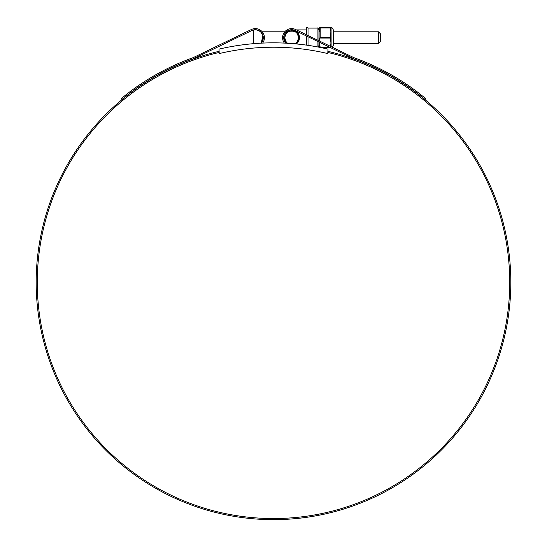 <?xml version="1.0" encoding="UTF-8"?>
<svg xmlns="http://www.w3.org/2000/svg" width="547" height="547" viewBox="0 0 547 547"><rect width="100%" height="100%" fill="white"/><g stroke="black" fill="none" stroke-linecap="round" stroke-linejoin="round"><path stroke-width="0.82" d="M328.009 49.127A239.483 239.483 0 0 0 218.991 49.127L219.244 53.565A235.107 235.107 0 0 1 327.756 53.565L328.009 49.127M378.435 31.794L380.432 33.791L380.432 41.606L378.435 43.603L378.435 31.794L333.369 31.794M260.693 31.794L262.765 35.357M263.128 37.695C260.31 45.339 260.31 45.339 263.128 37.695L262.375 41.032M261.404 42.584L262.362 41.052M260.878 43.172A7.795 7.795 0 0 0 254.3 29.969A0.909 0.909 0 0 0 253.514 30.871L253.514 43.678M328.009 52.485A236.215 236.215 0 0 1 273.5 518.542A236.215 236.215 0 0 1 218.991 52.485M306.204 29.9L296.419 29.9L295.626 29.517A9.087 9.087 0 0 0 284.351 43.083M282.587 37.695L282.861 35.48M424.616 99.096L416.52 92.71A237.507 237.507 0 0 0 353.341 58.638L295.141 30.516A7.979 7.979 0 0 0 283.695 37.695L284.009 35.48M328.009 51.35A237.323 237.323 0 0 1 273.5 519.65A237.323 237.323 0 0 1 218.991 51.35M268.345 519.595L269.794 519.623M267.244 519.568L266.669 519.554M270.827 519.636L270.471 519.629M280.016 519.561L280.577 519.547M275.332 519.643L276.338 519.636M276.816 519.629L276.173 519.636M280.522 519.547L278.847 519.588M276.85 519.629L276.03 519.636M276.632 519.629L274.526 519.65M270.156 519.629L274.936 519.643M271.223 519.636L269.78 519.623M262.991 35.48L261.145 43.158A7.979 7.979 0 0 0 251.859 30.516L193.659 58.638A237.507 237.507 0 0 0 130.48 92.71L121.926 99.479L121.215 98.624L129.769 91.855L130.48 92.71L121.926 99.479M285.855 43.158L283.695 37.695A7.979 7.979 0 0 0 285.855 43.158M416.52 92.71L417.231 91.855A238.615 238.615 0 0 0 353.772 57.62L295.626 29.517M262.649 43.083A9.087 9.087 0 0 0 251.374 29.517L239.046 35.48M251.374 29.517L193.228 57.62A238.615 238.615 0 0 0 129.769 91.855M125.68 95.014L124.456 95.985M123.137 97.045L122.33 97.708M121.694 98.228L121.215 98.624M417.224 93.243L418.188 93.975M419.152 94.72L424.581 99.069M417.231 91.855L425.785 98.624L425.074 99.479M425.785 98.624L424.752 97.776M423.863 97.045L422.653 96.074M306.204 45.08L306.204 35.863M306.204 34.632L306.204 27.665L306.751 27.35L306.751 34.899M308.023 45.339L308.023 36.745M308.023 35.514L308.023 28.088L306.751 27.35M294.874 43.794A6.885 6.885 0 0 0 298.559 37.695C297.705 41.367 296.59 43.329 295.216 43.603C296.583 43.336 297.698 41.367 298.559 37.695C297.698 34.03 296.583 32.061 295.216 31.794C296.59 32.061 297.705 34.03 298.559 37.695A6.885 6.885 0 0 0 291.667 30.81A6.885 6.885 0 0 0 284.782 37.695C285.643 41.367 286.758 43.336 288.125 43.603C286.751 43.336 285.637 41.367 284.782 37.695A6.885 6.885 0 0 0 287.599 43.254M293.363 29.9L291.667 29.9C296.371 30.4 298.97 32.998 299.469 37.695A7.795 7.795 0 0 0 291.667 29.9A7.795 7.795 0 0 0 283.872 37.695C286.69 45.339 286.69 45.339 283.872 37.695A7.795 7.795 0 0 0 286.122 43.172M299.469 37.695L296.351 43.931A7.795 7.795 0 0 0 299.469 37.695M284.782 37.695C285.637 34.03 286.751 32.061 288.125 31.794C286.758 32.061 285.643 34.03 284.782 37.695M318.928 47.186L318.928 42.01M318.928 40.779L318.963 28.041L318.963 40.799M330.887 46.557L330.887 34.789L330.21 37.695L331.113 40.567L331.113 46.666M319.25 40.936L319.974 37.695L319.94 27.76L319.133 27.747L320.186 27.603L320.186 27.959L320.186 27.603L331.079 27.74L331.113 40.567M329.991 27.603L330.908 27.678L330.238 27.979L319.94 27.979L319.168 31.794M332.426 47.302L333.369 45.387L333.369 30.01C332.364 27.794 331.564 26.994 330.962 27.603L330.716 27.603M330.538 46.392L331.113 44.642M330.238 37.483L330.716 34.099L331.113 34.83M330.716 34.099L331.113 27.883M330.238 27.979L331.113 30.755M319.94 37.914L319.496 41.052M320.186 27.959L320.186 38.051L329.991 38.051L329.991 37.346L319.94 37.483M319.933 47.384L319.147 42.119M330.238 37.914L330.716 41.298M330.176 47.445L329.991 47.794L330.019 47.37M330.238 47.418L329.991 47.794L321.964 47.794M319.393 42.235L320.186 47.432M330.238 47.637L330.887 47.651M330.716 47.794L329.991 47.794M306.751 36.129L306.751 45.162M317.11 39.904L317.11 28.088L308.023 28.088M317.11 46.844L317.11 41.134M318.963 42.03L318.963 47.192M331.079 31.282L331.079 34.16M331.079 41.237L331.079 44.116M320.221 47.439L329.991 47.439M330.716 31.2L329.991 27.959M330.326 46.29L330.716 44.191M295.216 31.794L288.125 31.794M284.768 31.794L262.232 31.794M378.435 43.603L333.369 43.603M295.216 43.603L292.624 43.603M317.11 28.088C317.554 27.623 318.156 28.232 318.928 29.9M318.087 47.028L318.928 45.497M318.963 28.041L319.38 27.603"/></g></svg>
